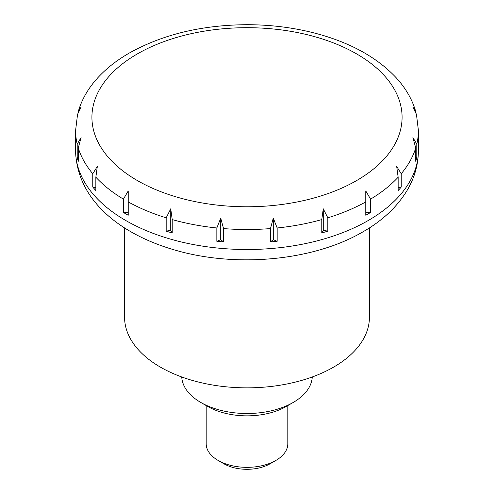 <?xml version="1.0" encoding="UTF-8"?>
<svg xmlns="http://www.w3.org/2000/svg" width="494" height="494" viewBox="0 0 494 494"><rect width="100%" height="100%" fill="white"/><g stroke="black" fill="none" stroke-linecap="round" stroke-linejoin="round"><path stroke-width="0.74" d="M287.811 405.562L287.811 443.785A40.811 23.564 180 0 1 275.856 460.445A40.811 23.564 180 0 1 218.144 460.445L223.912 463.78L218.144 460.445A40.811 23.564 180 0 1 206.189 443.785L206.189 405.562M137.338 180.545A155.079 89.538 0 0 0 356.662 180.545A155.079 89.538 0 0 0 356.662 53.92A155.079 89.538 0 0 0 137.338 53.92A155.079 89.538 0 0 0 137.338 180.545M369.432 227.901L369.432 317.16A122.432 70.685 180 0 1 293.85 382.467A122.432 70.685 180 0 1 160.427 367.147A122.432 70.685 180 0 1 124.568 317.16L124.568 227.901M125.797 213.865A171.406 98.961 180 0 1 123.42 212.463L123.42 199.138L128.224 190.962L128.224 215.236A171.406 98.961 180 0 1 125.797 213.865M95.848 177.223L95.848 190.554A171.406 98.961 180 0 1 92.767 187.059L92.767 173.734L97.33 166.416L95.848 177.223A171.406 98.961 180 0 0 123.42 199.138M78.268 147.972L78.268 161.303A171.406 98.961 180 0 1 77.206 157.432L77.206 144.1L81.09 137.56L78.268 147.972A171.406 98.961 180 0 0 92.767 173.734M96.799 78.892L96.151 79.602C87.913 89.019 82.078 99.245 78.651 110.279L81.09 107.217L77.552 114.312L75.594 130.558A171.406 98.961 180 0 0 77.206 144.1M78.324 111.965L78.651 110.279M166.175 217.823L170.739 208.795L172.221 219.608L172.221 232.933A171.406 98.961 180 0 1 166.175 231.155L166.175 217.823A171.406 98.961 180 0 1 128.224 201.904M216.841 227.975L220.725 218.175L223.547 228.586L223.547 241.918A171.406 98.961 180 0 1 216.841 241.307L216.841 227.975A171.406 98.961 180 0 1 172.221 219.608M270.453 228.586L273.281 218.175L277.159 227.975L277.159 241.307A171.406 98.961 180 0 1 270.453 241.918L270.453 228.586A171.406 98.961 180 0 1 223.547 228.586M321.779 219.608L323.261 208.795L327.825 217.823L327.825 231.155A171.406 98.961 180 0 1 321.779 232.933L321.779 219.608A171.406 98.961 180 0 1 277.159 227.975M365.776 201.904L365.776 190.962L370.58 199.138L370.58 212.463A171.406 98.961 180 0 1 365.776 215.236L365.776 201.904A171.406 98.961 180 0 1 327.825 217.823M92.767 187.059L95.848 187.64M398.152 177.223L396.67 166.416L401.233 173.734L401.233 187.059A171.406 98.961 180 0 1 398.152 190.554L398.152 177.223A171.406 98.961 180 0 1 370.58 199.138M415.732 147.972L412.91 137.56L416.794 144.1L416.794 157.432A171.406 98.961 180 0 1 415.732 161.303L415.732 147.972A171.406 98.961 180 0 1 401.233 173.734M418.406 150.553A171.406 98.961 180 0 1 368.203 220.528A171.406 98.961 180 0 1 125.797 220.528A171.406 98.961 180 0 1 75.594 150.553C76.65 199.885 120.159 234.675 176.259 250.446C237.206 267.909 313.949 260.653 363.133 231.735C382.671 220.565 397.46 206.578 407.494 189.776C414.664 177.457 418.301 164.385 418.406 150.553L418.406 130.558L416.448 114.312L412.91 107.217L415.349 110.279L415.676 111.965M415.349 110.279C411.922 99.245 406.087 89.019 397.849 79.602L397.201 78.898M77.206 157.432L78.268 157.876M415.732 157.876L416.794 157.432M398.152 187.64L401.233 187.059M365.776 212.463L370.58 212.463M321.779 232.933L323.261 230.297L327.825 231.155M323.261 208.795L323.261 230.297M273.275 218.175L273.275 239.676L277.159 241.307M270.453 241.918L273.275 239.676M216.841 241.307L220.725 239.676L223.547 241.918M220.725 218.175L220.725 239.676M170.739 208.795L170.739 230.297L172.221 232.933M166.175 231.155L170.739 230.297M123.42 212.463L128.224 212.463M275.856 460.445L270.088 463.78A32.647 18.852 180 0 1 223.912 463.78M181.736 376.965A65.294 37.698 0 0 0 200.83 402.468L200.83 402.468A65.294 37.698 0 0 0 293.17 402.468A65.294 37.698 0 0 0 312.264 376.965M207.752 406.463L200.83 402.468L207.752 406.463A55.501 32.042 180 0 0 286.248 406.463L293.17 402.468M418.406 130.558A171.406 98.961 180 0 1 416.794 144.1M75.594 150.553L75.594 130.558M397.022 78.663C379.022 59.058 353.982 44.534 321.89 35.086C298.178 28.189 273.157 24.725 246.827 24.7C201.694 25.021 162.483 34.487 129.181 53.111C116.417 60.459 105.685 68.981 96.978 78.663"/></g></svg>

